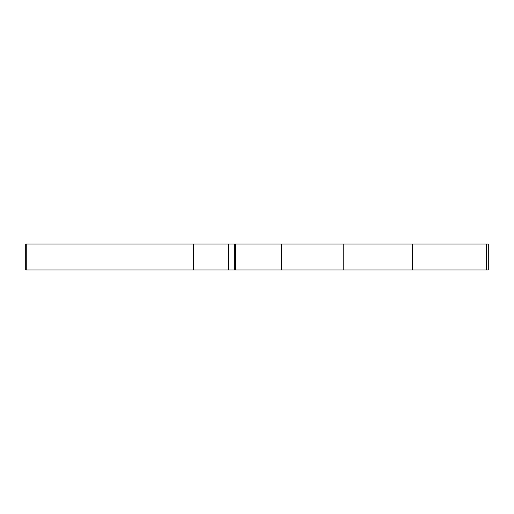 <?xml version="1.0" encoding="UTF-8"?>
<svg xmlns="http://www.w3.org/2000/svg" width="514" height="514" viewBox="0 0 514 514"><rect width="100%" height="100%" fill="white"/><g stroke="black" fill="none" stroke-linecap="round" stroke-linejoin="round"><path stroke-width="0.77" d="M25.7 244.009L488.3 244.009L488.3 269.991L25.7 269.991L25.7 244.009M26.265 244.009L26.265 269.991M235.534 244.009L235.534 269.991M281.37 244.009L281.37 269.991M281.409 244.009L281.409 269.991M343.782 244.009L343.782 269.991M193.482 244.009L193.482 269.991M228.415 244.009L228.415 269.991L228.396 244.009M234.776 244.009L234.776 269.991M412.44 244.009L412.44 269.991M486.52 244.009L486.52 269.991"/></g></svg>
